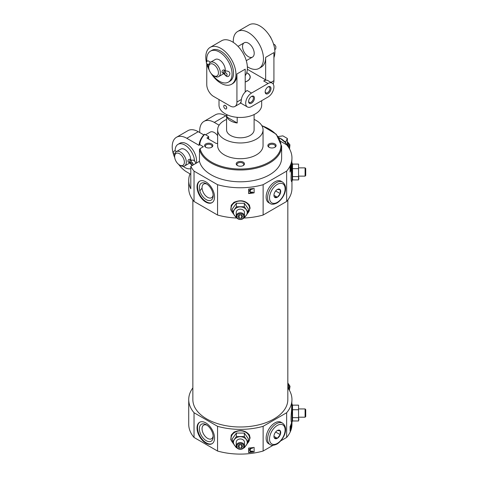 <?xml version="1.0" encoding="UTF-8"?>
<svg xmlns="http://www.w3.org/2000/svg" width="478" height="478" viewBox="0 0 478 478"><rect width="100%" height="100%" fill="white"/><g stroke="black" fill="none" stroke-linecap="round" stroke-linejoin="round"><path stroke-width="0.72" d="M191.535 160.196L189.742 159.222C188.195 159.544 187.663 160.459 188.159 161.964L189.611 162.807L192.144 165.555M174.649 156.551A6.883 3.973 60 0 1 179.513 153.743A6.883 3.973 60 0 1 184.383 162.167A6.883 3.973 60 0 1 179.513 164.982A6.883 3.973 60 0 1 174.649 156.551L174.649 155.428A8.257 4.768 60 0 1 176.358 151.646L180.738 149.118A8.257 4.768 60 0 1 184.867 149.524A8.257 4.768 60 0 1 190.704 159.777M189.694 162.855A8.257 4.768 60 0 1 188.995 163.422L184.616 165.95A8.257 4.768 60 0 1 180.487 165.543L179.513 164.982M176.358 151.646A8.257 4.768 60 0 1 180.487 152.058A8.257 4.768 60 0 1 185.882 159.335A8.257 4.768 60 0 1 184.616 165.95M174.733 157.632A20.644 11.92 60 0 1 176.49 137.264A20.644 11.92 60 0 1 186.814 138.291L199.117 145.39L199.117 144.786C199.505 141.04 201.244 137.55 204.327 134.318M208.671 139.11L208.671 136.744A0.687 0.394 180 0 0 208.468 136.463L204.745 134.312L204.243 134.587M199.117 144.828L199.774 144.649L203.359 146.716L200.079 148.61L199.463 149.524A41.293 23.84 0 0 0 243.266 169.935A41.293 23.84 0 0 0 281.632 146.154L276.278 134.24L261.765 125.511M269.054 147.278A4.129 2.384 0 0 0 274.892 147.278A4.129 2.384 0 0 0 274.892 143.908A4.129 2.384 0 0 0 269.054 143.908A4.129 2.384 0 0 0 269.054 147.278L269.054 147.278M226.578 119.428A22.711 13.109 0 0 0 217.633 129.861L217.633 145.593A22.711 13.109 0 0 0 224.284 154.866A22.711 13.109 0 0 0 249.032 157.71A22.711 13.109 0 0 0 263.049 145.593L263.049 129.861A22.711 13.109 0 0 0 254.105 119.428M217.633 143.304A1.374 0.795 180 0 1 215.817 143.233L207.249 138.291A0.687 0.394 180 0 1 207.249 137.73L208.468 137.025A0.687 0.394 180 0 0 208.671 136.744M237.423 165.543A4.129 2.384 0 0 0 243.26 165.543A4.129 2.384 0 0 0 243.26 162.167A4.129 2.384 0 0 0 237.423 162.167A4.129 2.384 0 0 0 237.423 165.543L237.423 165.543M205.791 147.278A4.129 2.384 0 0 0 211.629 147.278A4.129 2.384 0 0 0 211.629 143.908A4.129 2.384 0 0 0 205.791 143.908A4.129 2.384 0 0 0 205.791 147.278L205.791 147.278M176.49 137.264L187.926 130.661A20.644 11.92 60 0 1 198.251 131.689L203.795 134.892M188.726 180.433L188.726 188.296A51.612 29.797 0 0 0 194.032 201.459L194.032 171.112A51.612 29.797 0 0 1 190.806 166.326L190.806 188.804A51.612 29.797 180 0 1 188.726 180.433A51.612 29.797 180 0 1 190.005 173.849L186.814 172.002A20.644 11.92 60 0 1 178.623 164.366M219.121 125.194L214.305 122.416A20.644 11.92 -120 0 0 203.987 121.394A20.644 11.92 -120 0 0 199.78 132.573M203.987 121.394L215.423 114.792A20.644 11.92 60 0 1 225.741 115.813L226.578 116.297M190.806 166.326L199.463 161.325A41.293 23.84 0 0 0 243.266 181.736A41.293 23.84 0 0 0 281.632 157.955L281.632 146.154M194.032 171.112L217.55 184.693A51.612 29.797 0 0 0 263.133 184.693L286.651 171.112A51.612 29.797 0 0 0 291.956 157.955A51.612 29.797 0 0 0 286.651 144.798L280.843 141.446M199.463 161.325L199.463 149.524M292.53 417.653L292.53 420.975L298.553 420.975L298.84 419.314L298.553 417.653L292.53 417.653L292.53 405.147L291.652 403.36M292.667 420.64L291.652 422.767C290.893 421.823 290.863 417.826 291.556 410.757L291.956 399.578A51.612 29.797 0 0 0 287.828 387.897M291.956 422.51L291.956 424.303A51.612 29.797 0 0 1 286.651 437.46L286.651 412.735A51.612 29.797 0 0 0 291.956 399.578M291.293 427.947A51.612 29.797 180 0 1 290.086 431.126L290.086 426.627A51.612 29.797 0 0 0 291.293 423.448L291.293 427.947L290.917 427.947M243.84 446.315A3.495 2.856 0 0 1 238.594 448.782A3.495 2.856 0 0 1 238.594 443.841A3.495 2.856 0 0 1 243.84 446.315M241.533 448L239.149 448L237.96 446.315L239.149 444.63L241.533 444.63L242.728 446.315L241.533 448L241.533 444.821L239.149 444.821L239.149 448M233.413 443.739L230.772 439.664L231.25 435.028L233.945 432.142C240.476 429.393 245.638 430.355 249.432 435.028M273.111 445.275L263.133 451.035A51.612 29.797 0 0 1 217.55 451.035L217.55 426.316A51.612 29.797 0 0 0 263.133 426.316L286.651 412.735M263.133 451.035L263.133 426.316M254.105 451.895A51.612 29.797 180 0 1 248.602 452.594L248.602 448.095A51.612 29.797 0 0 0 254.105 447.402L254.105 451.895M292.53 176.591L292.53 179.919L298.553 179.919L298.84 178.252L298.553 176.591L292.53 176.591L292.53 164.091L291.652 162.299M292.667 179.579L291.652 181.706C290.893 180.768 290.863 176.764 291.556 169.702L291.956 157.955M291.956 181.455L291.956 188.296A51.612 29.797 0 0 1 286.651 201.459L286.651 171.112M291.293 168.907A51.612 29.797 180 0 1 290.086 172.086L290.086 167.587A51.612 29.797 0 0 0 291.293 164.408L291.293 168.907L290.917 168.907M243.84 216.492A3.495 2.856 0 0 1 238.594 218.966A3.495 2.856 0 0 1 238.594 214.019A3.495 2.856 0 0 1 243.84 216.492M241.533 218.177L239.149 218.177L237.96 216.492L239.149 214.807L241.533 214.807L242.728 216.492L241.533 218.177L241.533 214.998L239.149 214.998L239.149 218.177M233.413 213.917L230.772 209.842L231.25 205.205L233.945 202.319C240.476 199.571 245.638 200.533 249.432 205.205L250.114 208.187L247.269 213.917M236.939 218.034A51.612 29.797 0 0 1 217.55 215.034L217.55 184.693M243.75 218.034A51.612 29.797 0 0 0 263.133 215.034L263.133 184.693M254.105 192.855A51.612 29.797 180 0 1 248.602 193.554L248.602 189.055A51.612 29.797 0 0 0 254.105 188.362L254.105 192.855M192.855 387.897A51.612 29.797 0 0 0 188.726 399.578L188.726 424.303A51.612 29.797 0 0 0 194.032 437.46L194.032 412.735L217.55 426.316M188.726 399.578A51.612 29.797 0 0 0 194.032 412.735M290.732 426.687L290.732 425.408L290.534 427.069L290.845 426.693M290.732 167.647L290.732 166.368L290.534 168.029L290.845 167.653L290.427 167.647M250.813 452.033A51.062 29.481 180 0 1 248.602 452.272L248.602 448.095M252.014 451.877A51.062 29.481 180 0 0 254.105 451.567L254.105 447.402M250.813 192.993A51.062 29.481 180 0 1 248.602 193.231L248.602 189.055M252.014 192.837A51.062 29.481 180 0 0 254.105 192.526L254.105 188.362M286.651 437.46L280.861 440.806M217.55 451.035L194.032 437.46M192.855 199.977L192.855 399.578A47.483 27.413 0 0 0 206.765 418.961A47.483 27.413 0 0 0 258.514 424.906A47.483 27.413 0 0 0 287.828 399.578L287.828 199.977M286.651 201.459L263.133 215.034M217.55 215.034L194.032 201.459M217.633 129.861A22.711 13.109 0 0 0 224.284 139.134A22.711 13.109 0 0 0 249.032 141.972A22.711 13.109 0 0 0 263.049 129.861M226.578 114.547L226.578 129.861A13.766 7.947 0 0 0 230.611 135.477A13.766 7.947 0 0 0 245.608 137.204A13.766 7.947 0 0 0 254.105 129.861L254.105 114.547M249.402 450.204L249.582 449.362C250.245 448.149 251.255 447.743 252.617 448.143L250.902 448.489L250.018 450.21L250.699 451.549L252.701 451.537L250.825 452.033L249.414 450.121M249.582 449.362L249.414 449.876M250.018 450.079L250.699 451.304L252.396 451.023L252.701 451.537M249.402 191.164L249.582 190.322C250.245 189.109 251.255 188.702 252.617 189.103L250.902 189.449L250.018 191.17L250.699 192.509L252.701 192.497L250.825 192.993L249.414 191.081M249.582 190.322L249.414 190.836M250.018 191.039L250.699 192.264L252.396 191.983L252.701 192.497M290.086 429.232L290.678 428.772L290.72 427.356L290.445 427.702L290.086 427.218M290.086 170.192L290.678 169.732L290.72 168.316L290.445 168.662L290.086 168.178M290.421 426.735L290.779 426.735L290.761 428.856L290.23 429.967L290.678 428.772M290.845 424.828L290.732 425.408M290.445 427.702L290.086 427.284M290.134 429.136L290.558 429.136M290.086 429.292L290.481 429.292M290.086 429.393L290.409 429.393M290.421 167.694L290.779 167.694L290.761 169.815L290.23 170.921L290.678 169.732M290.845 165.788L290.732 166.368M290.445 168.662L290.086 168.244M290.134 170.096L290.558 170.096M290.086 170.252L290.481 170.252M290.086 170.353L290.409 170.353M270.16 203.52L268.696 202.678A12.386 7.152 -60 0 1 268.696 188.374A12.386 7.152 -60 0 1 281.088 181.222L282.546 182.064A12.386 7.152 120 0 0 270.16 189.216A12.386 7.152 120 0 0 270.16 203.52C271.612 204.632 273.906 204.453 277.043 202.977C283.484 198.92 289.387 187.352 282.546 182.064M205.791 181.837A12.386 7.152 60 0 1 213.881 192.754A12.386 7.152 60 0 1 211.987 202.678A12.386 7.152 60 0 1 199.595 195.526A12.386 7.152 60 0 1 199.595 181.222A12.386 7.152 60 0 1 205.791 181.837M270.16 444.582L268.696 443.739A12.386 7.152 -60 0 1 268.696 429.435A12.386 7.152 -60 0 1 281.088 422.283L282.546 423.126A12.386 7.152 120 0 0 270.16 430.278A12.386 7.152 120 0 0 270.16 444.582C271.612 445.693 273.906 445.508 277.043 444.038C283.484 439.975 289.387 428.413 282.546 423.126M205.791 422.899A12.386 7.152 60 0 1 213.881 433.809A12.386 7.152 60 0 1 211.987 443.739A12.386 7.152 60 0 1 199.595 436.587A12.386 7.152 60 0 1 199.595 422.283A12.386 7.152 60 0 1 205.791 422.899M212.226 202.529A12.386 7.152 60 0 1 200.085 195.245A12.386 7.152 60 0 1 199.846 181.09M206.281 183.689L206.281 183.689A9.775 5.64 60 0 1 213.188 195.657A9.775 5.64 60 0 1 206.281 199.649A9.775 5.64 60 0 1 199.368 187.681A9.775 5.64 60 0 1 206.281 183.689M213.152 194.821A7.875 4.547 60 0 1 211.557 197.719A7.875 4.547 60 0 1 203.682 193.172A7.875 4.547 60 0 1 203.682 184.072A7.875 4.547 60 0 1 206.986 184.144M212.226 443.59A12.386 7.152 60 0 1 200.085 436.306A12.386 7.152 60 0 1 199.846 422.152M206.281 424.751L206.281 424.751A9.775 5.64 60 0 1 213.188 436.719A9.775 5.64 60 0 1 206.281 440.71A9.775 5.64 60 0 1 199.368 428.742A9.775 5.64 60 0 1 206.281 424.751M213.152 435.882A7.875 4.547 60 0 1 211.557 438.774A7.875 4.547 60 0 1 203.682 434.227A7.875 4.547 60 0 1 203.682 425.133A7.875 4.547 60 0 1 206.986 425.199M232.398 212.351L232.398 208.88L236.371 203.258L244.318 203.258L248.291 208.88L248.291 212.351L244.318 206.735L236.371 206.735L232.398 212.351L236.371 217.974M236.371 206.735L236.371 203.258M244.318 206.735L244.318 203.258M244.318 217.974L248.291 212.351M236.395 217.126A6.883 5.617 0 0 1 234.381 215.327A6.883 5.617 0 0 1 234.381 209.711A6.883 5.617 0 0 1 240.344 206.902A6.883 5.617 0 0 1 246.301 209.711A6.883 5.617 0 0 1 246.301 215.327A6.883 5.617 0 0 1 244.288 217.126M244.473 216.128A4.129 3.37 0 0 1 240.344 219.498A4.129 3.37 0 0 1 236.216 216.128A4.129 3.37 0 0 1 240.344 212.758A4.129 3.37 0 0 1 244.473 216.128L244.473 212.519A4.129 3.37 0 0 0 240.344 209.149A4.129 3.37 0 0 0 236.216 212.519L236.216 216.128M298.553 176.591L298.553 164.091L292.53 164.091M298.553 164.091L298.553 179.919M298.553 168.68L292.53 168.68M305.089 167.874L305.089 176.131L305.723 175.498L305.723 168.507L305.089 167.874L298.84 167.874M232.398 442.174L232.398 438.696L236.371 433.08L244.318 433.08L248.291 438.696L248.291 442.174L244.318 436.557L236.371 436.557L232.398 442.174L236.371 447.796M236.371 436.557L236.371 433.08M244.318 436.557L244.318 433.08M244.318 447.796L248.291 442.174M236.395 446.942A6.883 5.617 0 0 1 234.381 445.149A6.883 5.617 0 0 1 234.381 439.533A6.883 5.617 0 0 1 240.344 436.719A6.883 5.617 0 0 1 246.301 439.533A6.883 5.617 0 0 1 246.301 445.149A6.883 5.617 0 0 1 244.288 446.942M244.473 445.95A4.129 3.37 0 0 1 240.344 449.32A4.129 3.37 0 0 1 236.216 445.95A4.129 3.37 0 0 1 240.344 442.574A4.129 3.37 0 0 1 244.473 445.95L244.473 442.341A4.129 3.37 0 0 0 240.344 438.971A4.129 3.37 0 0 0 236.216 442.341L236.216 445.95M298.553 417.653L298.553 405.147L292.53 405.147M298.553 405.147L298.553 420.975M298.553 409.736L292.53 409.736M305.089 408.935L305.089 417.192L305.723 416.559L305.723 409.568L305.089 408.935L298.84 408.935M175.133 150.797A13.766 7.947 60 0 1 177.983 144.35L179.931 143.227A13.766 7.947 60 0 1 186.814 143.908A13.766 7.947 60 0 1 196.297 163.159M190.005 173.849L190.806 174.309M217.633 135.65A8.257 4.768 -120 0 0 214.305 132.531A8.257 4.768 -120 0 0 210.177 132.119L205.564 134.784M274.605 147.433A3.382 1.954 0 0 0 275.358 146.202A3.382 1.954 0 0 0 271.97 144.248A3.382 1.954 0 0 0 268.588 146.202A3.382 1.954 0 0 0 269.341 147.433M211.342 147.433A3.382 1.954 0 0 0 212.095 146.202A3.382 1.954 0 0 0 208.713 144.248A3.382 1.954 0 0 0 205.325 146.202A3.382 1.954 0 0 0 206.084 147.433M242.973 165.693A3.382 1.954 0 0 0 243.726 164.462A3.382 1.954 0 0 0 240.344 162.508A3.382 1.954 0 0 0 236.957 164.462A3.382 1.954 0 0 0 237.709 165.693M177.983 144.35A13.766 7.947 60 0 1 184.867 145.031A13.766 7.947 60 0 1 194.558 160.865M190.806 168.603A13.766 7.947 60 0 1 183.146 166.338M190.274 162.418A1.583 0.914 120 0 0 190.274 162.861L191.493 162.156M191.194 160.064A1.583 0.914 120 0 0 189.975 160.489A1.583 0.914 120 0 0 189.288 162.078L190.274 162.861M176.49 151.574L175.193 150.827A1.583 0.914 120 0 0 173.616 151.741A1.583 0.914 120 0 0 173.616 153.569L174.751 154.227M190.937 164.103L191.098 164.02A3.567 2.055 60 0 0 189.288 162.078A3.567 2.055 -120 0 0 191.069 162.257A3.567 2.055 -120 0 0 191.098 162.239A1.583 0.914 60 0 1 191.122 162.227A1.583 0.914 60 0 1 192.706 163.141A1.583 0.914 60 0 1 192.706 164.97A1.583 0.914 60 0 1 191.098 164.02L192.682 163.106M191.457 160.208A1.583 1.291 58.3 0 0 191.098 162.239L191.14 162.215M195.735 163.482L195.191 161.695L193.357 160.07L191.379 160.255L190.937 161.887A1.583 1.291 57.4 0 0 191.098 162.239L191.069 162.257M192.682 163.1L190.841 164.145M202.063 188.159A43.355 25.029 0 0 0 199.864 190.943M237.196 122.989A13.766 7.947 180 0 1 230.611 120.868A13.766 7.947 180 0 1 226.942 117.068L237.196 122.989L237.196 117.319M226.942 117.068L226.942 114.72M245.208 81.917A9.745 5.628 0 0 0 247.234 73.062A9.745 5.628 0 0 0 246.69 72.77M226.237 108.918L226.327 108.87C227.11 107.795 226.751 106.648 225.258 105.417L224.176 105.345A2.067 1.189 60 0 1 225.21 105.447A2.067 1.189 60 0 1 226.554 107.263A2.067 1.189 60 0 1 226.237 108.918A2.067 1.189 60 0 1 225.21 108.817A2.067 1.189 60 0 1 223.859 106.994A2.067 1.189 60 0 1 224.176 105.345M219.008 99.561L219.008 105.136A21.337 12.314 0 0 0 225.258 113.848A21.337 12.314 0 0 0 248.506 116.518A21.337 12.314 0 0 0 261.675 105.136L261.675 100.685M267.805 87.05A3.382 1.954 -60 0 1 269.245 87.008A3.382 1.954 -60 0 1 269.245 90.916A3.382 1.954 -60 0 1 265.864 92.869A3.382 1.954 -60 0 1 265.171 91.603M206.436 62.493A21.337 12.314 60 0 1 210.212 47.328A21.337 12.314 60 0 1 220.878 48.386A21.337 12.314 60 0 1 234.812 67.183A21.337 12.314 60 0 1 231.543 84.277L232.517 83.716A21.337 12.314 60 0 0 236.933 73.953L245.208 69.173L245.208 91.651L247.156 90.527A8.257 4.768 -60 0 0 241.396 99.472C240.954 103.14 240.667 104.085 240.536 102.298M236.933 73.953L236.933 102.047A9.638 5.563 60 0 1 234.943 106.457A9.638 5.563 60 0 1 230.121 105.979L213.576 96.425A9.638 5.563 60 0 1 206.765 84.624L206.765 63.813M247.365 66.729A21.337 12.314 -120 0 0 248.369 67.35A21.337 12.314 -120 0 0 259.04 68.402L261.227 67.141A21.337 12.314 -120 0 0 265.649 57.372L273.918 52.598L273.918 80.692A9.638 5.563 60 0 1 273.117 83.931M251.536 106.54L268.08 96.986A8.257 4.768 120 0 0 273.476 89.709A8.257 4.768 120 0 0 272.209 83.094A8.257 4.768 120 0 0 268.08 83.501L251.536 93.055A8.257 4.768 120 0 0 246.14 100.332A8.257 4.768 120 0 0 247.407 106.953A8.257 4.768 120 0 0 251.536 106.54M268.08 83.501L263.701 80.973A8.257 4.768 -60 0 1 267.829 80.567L272.209 83.094M231.543 84.277A21.337 12.314 60 0 1 211.097 73.421M209.388 70.463A21.337 12.314 60 0 1 206.729 63.676M210.212 47.328L221.649 40.726A21.337 12.314 60 0 1 232.314 41.783A21.337 12.314 60 0 1 245.459 58.244A21.337 12.314 60 0 1 245.208 75.685M259.04 68.402A21.337 12.314 -120 0 0 259.04 43.773A21.337 12.314 -120 0 0 237.703 31.452L249.14 24.85A21.337 12.314 60 0 1 259.805 25.908A21.337 12.314 60 0 1 273.918 57.629M237.703 31.452A21.337 12.314 -120 0 0 233.318 42.399M263.701 80.973L265.649 79.85L265.649 57.372M245.208 82.013A9.895 5.712 0 0 0 250.233 77.042A9.895 5.712 0 0 0 246.72 72.674M265.649 79.85L247.347 69.286M270.984 82.389L273.918 80.692A8.257 4.768 60 0 1 273.01 83.781M251.536 96.425A4.129 2.384 -60 0 1 254.451 98.109A4.129 2.384 -60 0 1 251.536 103.17A4.129 2.384 -60 0 1 248.614 101.485A4.129 2.384 -60 0 1 251.536 96.425L251.536 96.425M268.08 86.877A4.129 2.384 -60 0 1 271.002 88.561A4.129 2.384 -60 0 1 268.08 93.616A4.129 2.384 -60 0 1 265.159 91.931A4.129 2.384 -60 0 1 268.08 86.877L268.08 86.877M248.369 56.673A8.257 4.768 -120 0 0 252.498 57.079A8.257 4.768 -120 0 0 253.764 50.465A8.257 4.768 -120 0 0 248.369 43.187A8.257 4.768 -120 0 0 244.24 42.775A8.257 4.768 -120 0 0 242.973 49.395A8.257 4.768 -120 0 0 248.369 56.673M251.255 96.604A3.382 1.954 -60 0 1 252.701 96.562A3.382 1.954 -60 0 1 252.701 100.47A3.382 1.954 -60 0 1 249.313 102.423A3.382 1.954 -60 0 1 248.626 101.157M208.713 67.207A6.883 3.973 60 0 1 213.576 64.399A6.883 3.973 60 0 1 218.446 72.823A6.883 3.973 60 0 1 213.576 75.638A6.883 3.973 60 0 1 208.713 67.207L208.713 66.084A8.257 4.768 60 0 1 210.422 62.301L215.285 59.493A8.257 4.768 60 0 1 219.42 59.899A8.257 4.768 60 0 1 225.228 70.696M223.853 73.588A8.257 4.768 60 0 1 223.549 73.797L218.679 76.605A8.257 4.768 60 0 1 214.55 76.199L213.576 75.638M210.422 62.301A8.257 4.768 60 0 1 214.55 62.714A8.257 4.768 60 0 1 219.946 69.991A8.257 4.768 60 0 1 218.679 76.605M225.598 70.852L223.806 69.878C222.258 70.2 221.726 71.114 222.222 72.62L223.596 73.415M206.896 61.543A17.895 10.331 60 0 1 210.469 51.152A17.895 10.331 60 0 1 219.42 52.036A17.895 10.331 60 0 1 231.107 67.804A17.895 10.331 60 0 1 228.364 82.138A17.895 10.331 60 0 1 212.477 74.855M208.838 68.551A17.895 10.331 60 0 1 207.338 64.028M210.469 51.152L211.933 50.304A17.895 10.331 60 0 1 220.878 51.194A17.895 10.331 60 0 1 232.565 66.962A17.895 10.331 60 0 1 229.822 81.296L228.364 82.138M269.586 35.707A6.883 3.973 60 0 1 271.295 38.664M225.258 70.72A1.583 0.914 120 0 0 224.039 71.144A1.583 0.914 120 0 0 223.351 72.734A1.583 0.914 120 0 0 223.351 72.746L223.351 72.746A3.567 2.055 -120 0 0 225.132 72.913A3.567 2.055 -120 0 0 225.162 72.895L225.162 72.895A1.583 0.914 60 0 1 225.186 72.883A1.583 0.914 60 0 1 226.769 73.797A1.583 0.914 60 0 1 226.769 75.626A1.583 0.914 60 0 1 225.162 74.676L224.905 74.813C227.092 77.358 228.723 77.185 229.799 74.287C230.187 72.136 228.735 71.013 225.443 70.911L225.001 72.542A1.583 1.291 57.4 0 0 225.162 72.895L225.204 72.871M210.553 62.23L208.289 60.921A1.583 0.914 120 0 0 206.705 61.835A1.583 0.914 120 0 0 206.705 63.664L208.814 64.883M225.52 70.864A1.583 1.291 58.3 0 0 225.162 72.895L225.132 72.913M224.905 74.813L223.674 73.475A1.583 0.914 120 0 1 223.351 72.746A3.567 2.055 60 0 1 225.162 74.682M287.828 387.533A11.699 6.752 60 0 1 288.246 388.489M278.268 136.577L282.862 135.866L287.362 138.465L285.713 142.008L284.016 141.028A11.699 6.752 -120 0 1 285.354 142.522L279.977 138.136L279.475 138.429M287.362 145.545L287.362 138.465M279.451 138.381L279.929 138.106A13.492 7.785 60 0 1 279.953 138.118A13.492 7.785 60 0 1 279.977 138.136M287.123 145.36L285.354 142.522A11.699 6.752 -120 0 1 285.713 142.982A11.699 6.752 60 0 1 287.547 145.904M279.929 138.106L279.098 137.801M279.953 138.118L281.219 138.853A11.699 6.752 60 0 1 284.016 141.028M285.713 142.982L285.713 142.008M287.362 144.063A5.228 3.017 60 0 1 288.772 147.648M287.362 142.635A5.228 3.017 60 0 1 289.477 148.825M287.828 385.883A5.228 3.017 60 0 1 288.808 389.331M287.828 384.246A5.228 3.017 60 0 1 289.363 390.245M277.324 189.461L280.245 189.724L280.245 193.614L277.324 197.247A4.768 2.754 120 0 0 280.7 191.409A4.768 2.754 120 0 0 277.324 189.461A4.768 2.754 120 0 0 273.954 195.305A4.768 2.754 120 0 0 277.324 197.247L274.402 196.99M273.954 195.299L277.324 197.247M275.639 190.955L280.245 193.614M277.324 430.523L280.245 430.78L280.245 434.675L277.324 438.308A4.768 2.754 120 0 0 280.7 432.471A4.768 2.754 120 0 0 277.324 430.523A4.768 2.754 120 0 0 273.954 436.36A4.768 2.754 120 0 0 277.324 438.308L274.402 438.045M273.954 436.36L277.324 438.308M275.639 432.016L280.245 434.675M189.288 162.078A1.583 0.914 120 0 0 189.611 162.807M204.745 134.312A40.606 23.44 0 0 0 199.774 144.649M200.079 148.61A40.606 23.44 0 0 0 262.261 165.328A40.606 23.44 0 0 0 261.896 125.726M198.251 131.689L186.814 138.291M225.741 115.813L214.305 122.416M292.046 422.337L292.046 403.791M292.046 181.276L292.046 162.729M232.852 213.063A9.273 7.57 0 0 1 237.464 201.399A9.273 7.57 0 0 1 249.618 208.599A9.273 7.57 0 0 1 247.831 213.063M232.852 442.885A9.273 7.57 0 0 1 237.464 431.222A9.273 7.57 0 0 1 249.618 438.422A9.273 7.57 0 0 1 247.831 442.885M207.249 138.291L207.249 137.73M208.468 138.99L208.468 137.025M241.396 99.472L236.933 102.047M251.536 93.055L247.156 90.527M277.324 202.343A11.012 6.357 120 0 0 284.069 184.968A11.012 6.357 120 0 0 270.584 192.754A11.012 6.357 120 0 0 277.324 202.343M277.324 443.405A11.012 6.357 120 0 0 284.069 426.029A11.012 6.357 120 0 0 270.584 433.815A11.012 6.357 120 0 0 277.324 443.405M290.427 426.687L290.845 426.687M290.086 427.744L290.385 427.744M290.086 168.704L290.385 168.704M305.089 176.131L298.84 176.131M247.269 443.739L250.114 438.009L249.432 435.022M305.089 417.192L298.84 417.192M240.763 103.093L234.943 106.457M247.407 106.953L240.745 103.105M246.278 60.676L252.498 57.079M238.02 46.372L244.24 42.775M274.766 49.73L275.734 48.804L275.896 46.623L274.844 44.818L273.524 43.994M289.549 148.963L289.931 144.822L287.362 141.613M289.393 390.299L290.032 386.266L287.828 382.968"/></g></svg>
